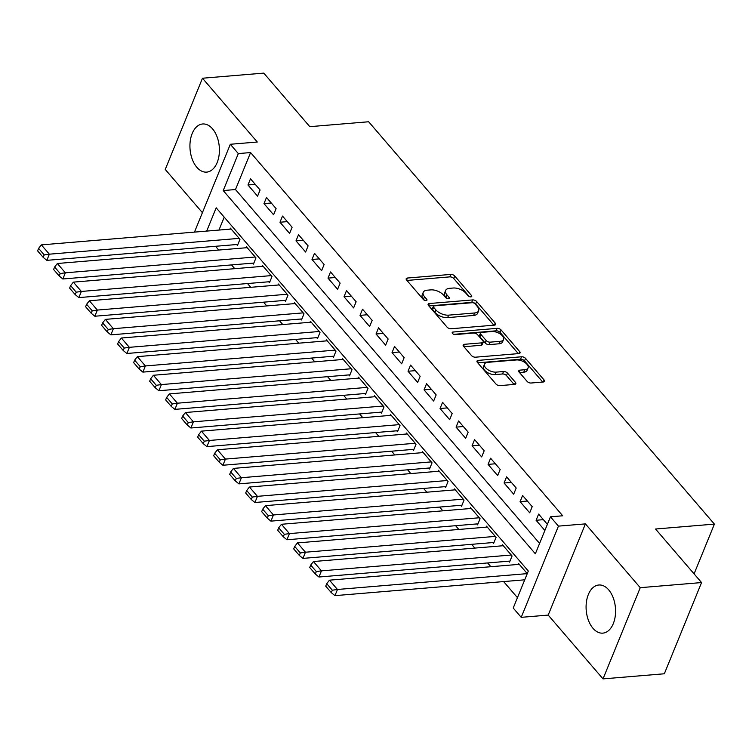 <?xml version="1.0" encoding="UTF-8"?>
<svg xmlns="http://www.w3.org/2000/svg" width="752" height="752" viewBox="0 0 752 752"><rect width="100%" height="100%" fill="white"/><g stroke="black" fill="none" stroke-linecap="round" stroke-linejoin="round"><path stroke-width="1.13" d="M470.865 296.88A2.124 1.09 22.2 0 0 471.739 296.41A2.124 1.09 22.2 0 0 471.448 295.461L454.763 276.04A3.036 1.551 22.2 0 0 450.777 274.414L407.452 278.024A3.036 1.551 22.2 0 0 406.202 278.701A3.036 1.551 22.2 0 0 406.616 280.054L423.31 299.475A2.124 1.09 22.2 0 0 426.093 300.621A2.124 1.09 22.2 0 0 426.957 300.142A2.124 1.09 22.2 0 0 426.675 299.193L424.513 296.683A9.729 4.963 22.2 0 1 423.216 292.368A9.729 4.963 22.2 0 1 427.192 290.187L430.802 289.887A9.729 4.963 22.2 0 1 443.53 295.094L445.692 297.613A2.124 1.09 22.2 0 0 448.474 298.751A2.124 1.09 22.2 0 0 449.348 298.271A2.124 1.09 22.2 0 0 449.066 297.331L446.904 294.812A9.729 4.963 22.2 0 1 445.598 290.498A9.729 4.963 22.2 0 1 449.583 288.326L453.193 288.025A9.729 4.963 22.2 0 1 465.92 293.233L468.082 295.743A2.124 1.09 22.2 0 0 470.865 296.88M608.678 589.841A24.158 14.664 -94.8 0 0 598.818 585A24.158 14.664 -94.8 0 0 586.41 601.985A24.158 14.664 -94.8 0 0 592.98 628.296A24.158 14.664 -94.8 0 0 602.831 633.137A24.158 14.664 -94.8 0 0 615.239 616.151A24.158 14.664 -94.8 0 0 608.678 589.841M212.515 128.818A24.158 14.664 -94.8 0 0 202.664 123.977A24.158 14.664 -94.8 0 0 190.256 140.962A24.158 14.664 -94.8 0 0 196.817 167.273A24.158 14.664 -94.8 0 0 206.678 172.114A24.158 14.664 -94.8 0 0 219.086 155.128A24.158 14.664 -94.8 0 0 212.515 128.818M527.105 381.396A3.036 1.551 22.2 0 0 531.081 383.022L543.245 382.007A3.036 1.551 22.2 0 0 544.486 381.33A3.036 1.551 22.2 0 0 544.081 379.976L525.535 358.403A3.036 1.551 22.2 0 0 521.559 356.777L478.225 360.387A3.036 1.551 22.2 0 0 476.984 361.073A3.036 1.551 22.2 0 0 477.388 362.417L495.935 383.99A3.036 1.551 22.2 0 0 499.911 385.626L514.594 384.394A3.036 1.551 22.2 0 0 515.834 383.717A3.036 1.551 22.2 0 0 515.43 382.373L507.497 373.133A3.036 1.551 22.2 0 0 503.52 371.507L496.235 372.118A8.131 4.155 22.2 0 1 487.7 369.599A8.131 4.155 22.2 0 1 484.504 364.156A8.131 4.155 22.2 0 1 487.832 362.332L516.361 359.954A8.131 4.155 22.2 0 1 524.896 362.473A8.131 4.155 22.2 0 1 528.083 367.916A8.131 4.155 22.2 0 1 524.764 369.74L520.008 370.134A3.036 1.551 22.2 0 0 518.767 370.811A3.036 1.551 22.2 0 0 519.171 372.165L527.105 381.396M701.56 582.565L664.336 673.773L603.019 678.887L640.243 587.679L701.56 582.565L655.537 529.013L714.4 524.106L368.659 121.758L309.805 126.665L263.783 73.113L202.476 78.227L257.297 142.025L230.319 144.271L238.318 153.587L250.585 152.562L562.703 515.787L550.445 516.812L558.445 526.127L521.221 617.336L513.221 608.03L528.308 571.05L216.191 207.815L206.687 231.09M640.243 587.679L585.423 523.881L558.445 526.127M494.374 325.146A3.036 1.551 22.2 0 0 495.624 324.469A3.036 1.551 22.2 0 0 495.211 323.116L476.674 301.543A3.036 1.551 22.2 0 0 472.698 299.916L429.364 303.526A3.036 1.551 22.2 0 0 428.123 304.212A3.036 1.551 22.2 0 0 428.527 305.556L447.073 327.129A3.036 1.551 22.2 0 0 451.05 328.756L494.374 325.146L495.211 323.116M518.297 353.619L500.099 332.44L501.105 329.978L519.641 351.551A3.036 1.551 22.2 0 1 520.055 352.895A3.036 1.551 22.2 0 1 518.814 353.581L475.48 357.191A3.036 1.551 22.2 0 1 471.504 355.564L463.57 346.334L464.398 344.303A3.036 1.551 22.2 0 0 463.157 344.98A3.036 1.551 22.2 0 0 463.57 346.334M464.398 344.303L481.976 342.837A3.036 1.551 22.2 0 0 483.216 342.16A3.036 1.551 22.2 0 0 482.812 340.806L477.548 334.678A3.036 1.551 22.2 0 0 473.572 333.051L455.27 334.584A2.124 1.09 22.2 0 1 453.042 333.916A2.124 1.09 22.2 0 1 452.206 332.497A2.124 1.09 22.2 0 1 453.071 332.017L497.128 328.351A3.036 1.551 22.2 0 1 501.105 329.978M202.476 78.227L165.252 169.435L202.401 212.675M508.766 561.189L509.565 562.12L512.084 555.954L502.477 544.786L502.054 545.811M492.757 542.559L493.566 543.499L496.076 537.332L486.469 526.156L486.055 527.19M476.759 523.937L477.558 524.868L480.067 518.701L470.47 507.525L470.047 508.559M460.75 505.306L461.549 506.237L464.059 500.08L454.462 488.903L454.039 489.937M444.742 486.685L445.541 487.616L448.06 481.449L438.454 470.273L438.031 471.307M428.734 468.054L429.533 468.985L432.052 462.818L422.445 451.642L422.022 452.676M412.726 449.423L413.525 450.354L416.044 444.197L406.437 433.02L406.024 434.054M396.727 430.802L397.526 431.733L400.036 425.566L390.438 414.39L390.015 415.424M380.719 412.171L381.518 413.102L384.028 406.945L374.43 395.768L374.007 396.802M364.711 393.55L365.51 394.48L368.029 388.314L358.422 377.137L357.999 378.171M348.702 374.919L349.501 375.85L352.021 369.683L342.414 358.507L341.991 359.541M332.694 356.288L333.493 357.219L336.012 351.062L326.406 339.885L325.983 340.919M316.686 337.667L317.494 338.597L320.004 332.431L310.407 321.254L309.984 322.288M300.687 319.036L301.486 319.967L303.996 313.81L294.399 302.633L293.976 303.667M284.679 300.415L285.478 301.345L287.997 295.179L278.39 284.002L277.967 285.036M268.671 281.784L269.47 282.714L271.989 276.548L262.382 265.371L261.959 266.405M252.663 263.153L253.462 264.084L255.981 257.927L246.374 246.75L245.951 247.784M260.098 189.993L250.491 178.816L247.972 184.983L257.579 196.159L260.098 189.993M276.097 208.624L266.499 197.447L263.98 203.604L273.587 214.781L276.097 208.624M292.105 227.245L282.508 216.068L279.988 222.235L289.595 233.411L292.105 227.245M308.113 245.876L298.506 234.699L295.997 240.856L305.603 252.033L308.113 245.876M324.121 264.497L314.515 253.321L312.005 259.487L321.602 270.664L324.121 264.497M340.13 283.128L330.523 271.951L328.004 278.118L337.61 289.294L340.13 283.128M356.138 301.759L346.531 290.582L344.012 296.739L353.619 307.916L356.138 301.759M372.137 320.38L362.539 309.204L360.02 315.37L369.627 326.547L372.137 320.38M388.145 339.011L378.538 327.834L376.028 334.001L385.635 345.168L388.145 339.011M404.153 357.632L394.546 346.456L392.036 352.622L401.634 363.799L404.153 357.632M420.161 376.263L410.554 365.087L408.045 371.253L417.642 382.43L420.161 376.263M436.169 394.894L426.563 383.717L424.043 389.874L433.65 401.051L436.169 394.894M452.168 413.515L442.571 402.339L440.052 408.505L449.658 419.682L452.168 413.515M468.176 432.146L458.57 420.97L456.06 427.136L465.667 438.313L468.176 432.146M484.185 450.768L474.578 439.6L472.068 445.757L481.665 456.934L484.185 450.768M500.193 469.398L490.586 458.222L488.076 464.388L497.674 475.565L500.193 469.398M516.201 488.029L506.594 476.853L504.075 483.01L513.682 494.186L516.201 488.029M532.2 506.651L522.602 495.474L520.083 501.64L529.69 512.817L532.2 506.651M250.585 152.562L235.489 189.542L539.588 543.423M547.381 524.313L538.611 514.105L536.091 520.271L544.871 530.48M215.523 246.289L218.747 250.049M231.531 264.92L234.756 268.68M247.53 283.542L250.764 287.302M263.538 302.172L266.772 305.932M279.547 320.803L282.78 324.554M295.555 339.425L298.779 343.185M311.563 358.055L314.787 361.815M327.562 376.677L330.795 380.437M343.57 395.308L346.804 399.068M359.578 413.938L362.812 417.689M375.586 432.56L378.811 436.32M391.595 451.191L394.819 454.951M407.593 469.812L410.827 473.572M423.602 488.443L426.835 492.203M439.61 507.074L442.843 510.824M455.618 525.695L458.842 529.455M471.626 544.326L474.85 548.086M487.625 562.947L490.859 566.707M503.633 581.578L517.451 597.661M224.218 217.168L218.954 230.074M236.654 244.532L237.463 245.462L239.973 239.296L230.366 228.119L229.952 229.153M518.062 564.442L518.485 563.408L527.265 573.626L337.469 589.474L334.95 595.64L524.727 579.82M694.087 573.87L714.4 524.106M585.423 523.881L548.199 615.089L603.019 678.887M548.199 615.089L521.221 617.336M238.318 153.587L223.231 190.566L535.358 553.792L550.445 516.812M194.467 232.114L230.319 144.271M235.489 189.542L223.231 190.566M247.972 184.983L255.266 184.372M263.98 203.604L271.275 203.002M279.988 222.235L287.273 221.624M295.997 240.856L303.282 240.255M312.005 259.487L319.29 258.876M328.004 278.118L335.298 277.507M344.012 296.739L351.306 296.138M360.02 315.37L367.314 314.759M376.028 334.001L383.313 333.39M392.036 352.622L399.321 352.011M408.045 371.253L415.33 370.642M424.043 389.874L431.338 389.273M440.052 408.505L447.346 407.894M456.06 427.136L463.345 426.525M472.068 445.757L479.353 445.156M488.076 464.388L495.361 463.777M504.075 483.01L511.369 482.408M520.083 501.64L527.378 501.029M536.091 520.271L543.376 519.66M445.598 290.498L444.592 292.96A9.729 4.963 22.2 0 0 445.898 297.284L446.904 294.812M446.895 298.45L445.898 297.284M423.216 292.368L422.21 294.831A9.729 4.963 22.2 0 0 423.508 299.146L424.513 296.683M424.513 300.311L423.508 299.146M469.286 296.579L453.747 278.503A3.036 1.551 22.2 0 0 449.771 276.877L406.954 280.449M493.867 325.193L475.668 304.005A3.036 1.551 22.2 0 0 471.692 302.379L428.866 305.951M475.029 303.836A2.124 1.09 22.2 0 0 472.247 302.699L434.214 305.867A2.124 1.09 22.2 0 0 433.34 306.346A2.124 1.09 22.2 0 0 433.631 307.286L435.906 309.937A9.729 4.963 22.2 0 0 448.634 315.144L474.634 312.982A9.729 4.963 22.2 0 0 478.61 310.802A9.729 4.963 22.2 0 0 477.313 306.487L475.029 303.836M433.34 306.346L432.334 308.809A2.124 1.09 22.2 0 0 432.626 309.749L433.631 307.286M478.61 310.802L477.605 313.274A9.729 4.963 22.2 0 1 473.628 315.445L447.628 317.617A9.729 4.963 22.2 0 1 434.9 312.4L432.626 309.749M463.909 346.719L480.97 345.3A3.036 1.551 22.2 0 0 482.211 344.623L483.216 342.16M453.841 334.339L496.123 330.814L497.128 328.351M500.212 341.314A8.131 4.155 22.2 0 0 503.539 339.5A8.131 4.155 22.2 0 0 500.343 334.057A8.131 4.155 22.2 0 0 491.808 331.538L481.75 332.375A3.036 1.551 22.2 0 0 480.509 333.051A3.036 1.551 22.2 0 0 480.923 334.405L486.177 340.524A3.036 1.551 22.2 0 0 490.163 342.151L500.212 341.314L499.206 343.777A8.131 4.155 22.2 0 0 502.533 341.963L503.539 339.5M480.509 333.051L479.503 335.514A3.036 1.551 22.2 0 0 479.908 336.868L480.923 334.405M499.206 343.777L489.157 344.623A3.036 1.551 22.2 0 1 485.172 342.987L479.908 336.868M500.099 332.44A3.036 1.551 22.2 0 0 496.123 330.814M528.083 367.916L527.077 370.379A8.131 4.155 22.2 0 1 523.759 372.202L519.51 372.56M484.504 364.156L483.498 366.619A8.131 4.155 22.2 0 0 486.694 372.061A8.131 4.155 22.2 0 0 495.23 374.581L496.235 372.118M514.086 384.441L506.491 375.605A3.036 1.551 22.2 0 0 502.515 373.97L495.23 374.581M542.728 382.054L524.529 360.875A3.036 1.551 22.2 0 0 520.553 359.24L477.727 362.812M239.174 238.365L49.35 254.185L41.351 244.879L231.174 229.05M44.208 254.909L38.606 248.386L37.6 250.858L43.202 257.372L44.208 254.909L49.35 254.185L46.84 260.352L237.876 244.428M41.351 244.879L38.606 248.386M43.202 257.372L46.84 260.352M255.182 256.996L65.358 272.816L57.359 263.501L247.173 247.681M60.216 273.531L54.614 267.016L53.608 269.479L59.211 276.003L60.216 273.531L65.358 272.816L62.839 278.983L253.885 263.05M57.359 263.501L54.614 267.016M59.211 276.003L62.839 278.983M271.19 275.617L81.366 291.447L73.358 282.132L263.181 266.302M76.225 292.161L70.622 285.638L69.616 288.11L75.219 294.624L76.225 292.161L81.366 291.447L78.847 297.604L269.893 281.68M73.358 282.132L70.622 285.638M75.219 294.624L78.847 297.604M287.189 294.248L97.375 310.068L89.366 300.762L279.189 284.933M92.223 310.792L86.621 304.269L85.615 306.731L91.218 313.255L92.223 310.792L97.375 310.068L94.855 316.235L285.901 300.311M89.366 300.762L86.621 304.269M91.218 313.255L94.855 316.235M303.197 312.87L113.373 328.699L105.374 319.384L295.198 303.564M108.232 329.414L102.629 322.899L101.623 325.362L107.226 331.886L108.232 329.414L113.373 328.699L110.864 334.866L301.909 318.933M105.374 319.384L102.629 322.899M107.226 331.886L110.864 334.866M319.205 331.5L129.382 347.33L121.382 338.015L311.206 322.185M124.24 348.044L118.637 341.521L117.632 343.993L123.234 350.507L124.24 348.044L129.382 347.33L126.872 353.487L317.908 337.563M121.382 338.015L118.637 341.521M123.234 350.507L126.872 353.487M335.213 350.131L145.39 365.951L137.39 356.636L327.205 340.816M140.248 366.666L134.646 360.152L133.64 362.614L139.242 369.138L140.248 366.666L145.39 365.951L142.871 372.118L333.916 356.194M137.39 356.636L134.646 360.152M139.242 369.138L142.871 372.118M351.222 368.753L161.398 384.582L153.389 375.267L343.213 359.447M156.256 385.297L150.654 378.782L149.648 381.245L155.25 387.759L156.256 385.297L161.398 384.582L158.879 390.739L349.924 374.816M153.389 375.267L150.654 378.782M155.25 387.759L158.879 390.739M367.22 387.383L177.406 403.204L169.397 393.898L359.221 378.068M172.255 403.927L166.653 397.404L165.647 399.867L171.249 406.39L172.255 403.927L177.406 403.204L174.887 409.37L365.933 393.446M169.397 393.898L166.653 397.404M171.249 406.39L174.887 409.37M383.229 406.014L193.405 421.834L185.406 412.519L375.229 396.699M188.263 422.549L182.661 416.035L181.655 418.497L187.257 425.021L188.263 422.549L193.405 421.834L190.895 428.001L381.941 412.068M185.406 412.519L182.661 416.035M187.257 425.021L190.895 428.001M399.237 424.636L209.413 440.465L201.414 431.15L391.237 415.32M204.271 441.18L198.669 434.656L197.663 437.128L203.266 443.642L204.271 441.18L209.413 440.465L206.903 446.622L397.949 430.699M201.414 431.15L198.669 434.656M203.266 443.642L206.903 446.622M415.245 443.266L225.421 459.087L217.422 449.771L407.246 433.951M220.28 459.81L214.677 453.287L213.671 455.75L219.274 462.273L220.28 459.81L225.421 459.087L222.902 465.253L413.948 449.329M217.422 449.771L214.677 453.287M219.274 462.273L222.902 465.253M431.253 461.888L241.43 477.717L233.421 468.402L423.244 452.582M236.288 478.432L230.685 471.918L229.68 474.38L235.282 480.895L236.288 478.432L241.43 477.717L238.91 483.874L429.956 467.951M233.421 468.402L230.685 471.918M235.282 480.895L238.91 483.874M447.261 480.519L257.438 496.339L249.429 487.033L439.253 471.203M252.287 497.063L246.694 490.539L245.678 493.002L251.281 499.525L252.287 497.063L257.438 496.339L254.919 502.505L445.964 486.582M249.429 487.033L246.694 490.539M251.281 499.525L254.919 502.505M463.26 499.149L273.437 514.97L265.437 505.654L455.261 489.834M268.295 515.684L262.692 509.17L261.687 511.633L267.289 518.156L268.295 515.684L273.437 514.97L270.927 521.136L461.972 505.203M265.437 505.654L262.692 509.17M267.289 518.156L270.927 521.136M479.268 517.771L289.445 533.6L281.445 524.285L471.269 508.455M284.303 534.315L278.701 527.791L277.695 530.263L283.297 536.778L284.303 534.315L289.445 533.6L286.935 539.757L477.981 523.834M281.445 524.285L278.701 527.791M283.297 536.778L286.935 539.757M495.277 536.402L305.453 552.222L297.454 542.906L487.277 527.086M300.311 552.946L294.709 546.422L293.703 548.885L299.305 555.408L300.311 552.946L305.453 552.222L302.943 558.388L493.979 542.465M297.454 542.906L294.709 546.422M299.305 555.408L302.943 558.388M511.285 555.023L321.461 570.853L313.452 561.537L503.276 545.717M316.319 571.567L310.717 565.053L309.711 567.516L315.314 574.03L316.319 571.567L321.461 570.853L318.942 577.01L509.988 561.086M313.452 561.537L310.717 565.053M315.314 574.03L318.942 577.01M332.328 590.198L326.725 583.674L325.719 586.137L331.322 592.661L332.328 590.198L337.469 589.474L329.461 580.168L519.284 564.338M329.461 580.168L326.725 583.674M331.322 592.661L334.95 595.64M470.874 296.88L471.448 295.461M426.093 300.612L426.675 299.193M448.483 298.751L449.066 297.331M406.616 280.054L407.452 278.024M449.771 276.877L450.777 274.414M453.747 278.503L454.763 276.04M428.537 305.566L429.364 303.526M471.692 302.379L472.698 299.916M475.668 304.005L476.674 301.543M434.9 312.4L435.906 309.937M447.628 317.617L448.634 315.144M473.628 315.445L474.634 312.982M518.814 353.581L519.641 351.551M480.97 345.3L481.976 342.837M452.497 333.446L453.071 332.017M485.172 342.987L486.177 340.524M489.157 344.623L490.163 342.151M519.181 372.165L520.008 370.134M523.759 372.202L524.764 369.74M502.515 373.97L503.52 371.507M506.491 375.605L507.497 373.133M514.603 384.394L515.43 382.373M477.398 362.426L478.225 360.387M520.553 359.24L521.559 356.777M524.529 360.875L525.535 358.403M543.245 382.007L544.081 379.976"/></g></svg>
